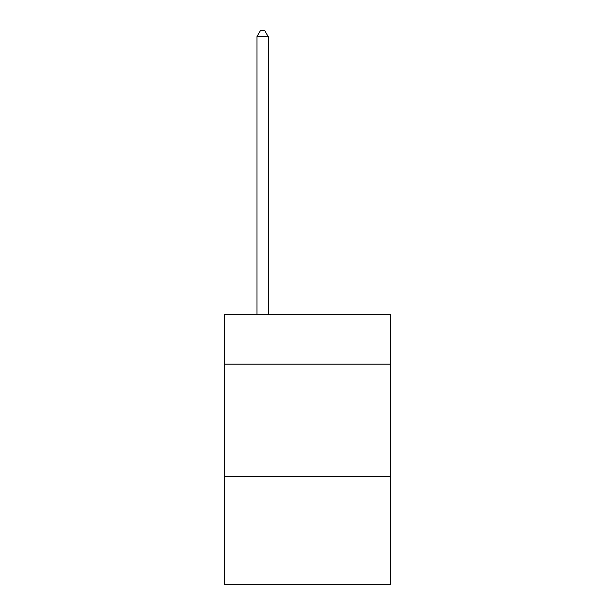<?xml version="1.0" encoding="UTF-8"?>
<svg xmlns="http://www.w3.org/2000/svg" width="615" height="615" viewBox="0 0 615 615"><rect width="100%" height="100%" fill="white"/><g stroke="black" fill="none" stroke-linecap="round" stroke-linejoin="round"><path stroke-width="0.92" d="M390.617 364.111L390.617 314.688L224.383 314.688L224.383 364.111L390.617 364.111L390.617 584.25L224.383 584.25L224.383 364.111M390.617 476.425L224.383 476.425M268.186 314.688L268.186 36.593L256.955 36.593L256.955 314.688M256.955 36.593L260.329 30.75L264.819 30.75L268.186 36.593"/></g></svg>
